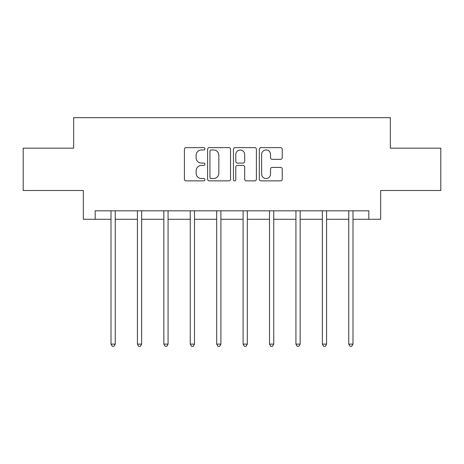 <?xml version="1.0" encoding="UTF-8"?>
<svg xmlns="http://www.w3.org/2000/svg" width="464" height="464" viewBox="0 0 464 464"><rect width="100%" height="100%" fill="white"/><g stroke="black" fill="none" stroke-linecap="round" stroke-linejoin="round"><path stroke-width="0.7" d="M204.908 148.787A1.166 1.166 0 0 0 203.742 147.622L186.081 147.622A1.665 1.665 0 0 0 184.417 149.286L184.417 179.208A1.665 1.665 0 0 0 186.081 180.867L203.742 180.867A1.166 1.166 0 0 0 204.908 179.707A1.166 1.166 0 0 0 203.742 178.541L201.457 178.541A5.319 5.319 0 0 1 196.139 173.223L196.139 170.729A5.319 5.319 0 0 1 201.457 165.41L203.742 165.41A1.166 1.166 0 0 0 204.908 164.244A1.166 1.166 0 0 0 203.742 163.084L201.457 163.084A5.319 5.319 0 0 1 196.139 157.766L196.139 155.272A5.319 5.319 0 0 1 201.457 149.953L203.742 149.953A1.166 1.166 0 0 0 204.908 148.787M280.581 159.343A1.665 1.665 0 0 0 282.24 157.679L282.24 149.286A1.665 1.665 0 0 0 280.581 147.622L260.965 147.622A1.665 1.665 0 0 0 259.301 149.286L259.301 179.208A1.665 1.665 0 0 0 260.965 180.867L280.581 180.867A1.665 1.665 0 0 0 282.24 179.208L282.24 169.064A1.665 1.665 0 0 0 280.581 167.405L272.182 167.405A1.665 1.665 0 0 0 270.524 169.064L270.524 174.093A4.449 4.449 0 0 1 266.075 178.541A4.449 4.449 0 0 1 261.626 174.093L261.626 154.396A4.449 4.449 0 0 1 266.075 149.953A4.449 4.449 0 0 1 270.524 154.396L270.524 157.679A1.665 1.665 0 0 0 272.182 159.343L280.581 159.343M95.172 219.281L95.172 210.813L368.828 210.813L368.828 219.281L380.683 219.281L380.683 190.495L440.8 190.495L440.8 148.161L390.334 148.161L390.334 117.676L73.666 117.676L73.666 148.161L23.2 148.161L23.2 190.495L83.317 190.495L83.317 219.281L111.006 219.281M230.544 149.286A1.665 1.665 0 0 0 228.885 147.622L209.27 147.622A1.665 1.665 0 0 0 207.605 149.286L207.605 179.208A1.665 1.665 0 0 0 209.27 180.867L228.885 180.867A1.665 1.665 0 0 0 230.544 179.208L230.544 149.286M235.115 147.622L254.73 147.622A1.665 1.665 0 0 1 256.395 149.286L256.395 179.208A1.665 1.665 0 0 1 254.73 180.867L246.338 180.867A1.665 1.665 0 0 1 244.673 179.208L244.673 167.069A1.665 1.665 0 0 0 243.014 165.41L237.446 165.41A1.665 1.665 0 0 0 235.782 167.069L235.782 179.707A1.166 1.166 0 0 1 234.616 180.867A1.166 1.166 0 0 1 233.456 179.707L233.456 149.286A1.665 1.665 0 0 1 235.115 147.622M115.24 219.281L137.419 219.281M141.653 219.281L163.838 219.281M168.072 219.281L190.257 219.281M194.491 219.281L216.676 219.281M220.91 219.281L243.09 219.281M247.324 219.281L269.509 219.281M273.743 219.281L295.928 219.281M300.162 219.281L322.347 219.281M326.581 219.281L348.76 219.281M352.994 219.281L368.828 219.281M211.097 149.953A1.166 1.166 0 0 0 209.937 151.113L209.937 177.376A1.166 1.166 0 0 0 211.097 178.541L213.51 178.541A5.319 5.319 0 0 0 218.828 173.223L218.828 155.272A5.319 5.319 0 0 0 213.51 149.953L211.097 149.953M244.673 154.483A4.449 4.449 0 0 0 240.23 150.034A4.449 4.449 0 0 0 235.782 154.483L235.782 161.42A1.665 1.665 0 0 0 237.446 163.084L243.014 163.084A1.665 1.665 0 0 0 244.673 161.42L244.673 154.483M115.461 210.813L115.362 211.062A1.694 1.694 0 0 0 115.24 211.694L115.24 344.12L111.006 344.12L111.006 211.694A1.694 1.694 0 0 0 110.884 211.062L110.78 210.813M115.24 344.12L113.97 346.324L112.276 346.324L111.006 344.12M141.88 210.813L141.775 211.062A1.694 1.694 0 0 0 141.653 211.694L141.653 344.12L137.419 344.12L137.419 211.694A1.694 1.694 0 0 0 137.298 211.062L137.199 210.813M141.653 344.12L140.383 346.324L138.69 346.324L137.419 344.12M168.293 210.813L168.194 211.062A1.694 1.694 0 0 0 168.072 211.694L168.072 344.12L163.838 344.12L163.838 211.694A1.694 1.694 0 0 0 163.717 211.062L163.618 210.813M168.072 344.12L166.802 346.324L165.109 346.324L163.838 344.12M194.712 210.813L194.613 211.062A1.694 1.694 0 0 0 194.491 211.694L194.491 344.12L190.257 344.12L190.257 211.694A1.694 1.694 0 0 0 190.136 211.062L190.037 210.813M194.491 344.12L193.221 346.324L191.528 346.324L190.257 344.12M221.131 210.813L221.032 211.062A1.694 1.694 0 0 0 220.91 211.694L220.91 344.12L216.676 344.12L216.676 211.694A1.694 1.694 0 0 0 216.555 211.062L216.45 210.813M220.91 344.12L219.64 346.324L217.947 346.324L216.676 344.12M247.55 210.813L247.445 211.062A1.694 1.694 0 0 0 247.324 211.694L247.324 344.12L243.09 344.12L243.09 211.694A1.694 1.694 0 0 0 242.968 211.062L242.869 210.813M247.324 344.12L246.053 346.324L244.36 346.324L243.09 344.12M273.963 210.813L273.864 211.062A1.694 1.694 0 0 0 273.743 211.694L273.743 344.12L269.509 344.12L269.509 211.694A1.694 1.694 0 0 0 269.387 211.062L269.288 210.813M273.743 344.12L272.472 346.324L270.779 346.324L269.509 344.12M300.382 210.813L300.283 211.062A1.694 1.694 0 0 0 300.162 211.694L300.162 344.12L295.928 344.12L295.928 211.694A1.694 1.694 0 0 0 295.806 211.062L295.707 210.813M300.162 344.12L298.891 346.324L297.198 346.324L295.928 344.12M326.801 210.813L326.702 211.062A1.694 1.694 0 0 0 326.581 211.694L326.581 344.12L322.347 344.12L322.347 211.694A1.694 1.694 0 0 0 322.225 211.062L322.12 210.813M326.581 344.12L325.31 346.324L323.617 346.324L322.347 344.12M353.22 210.813L353.116 211.062A1.694 1.694 0 0 0 352.994 211.694L352.994 344.12L348.76 344.12L348.76 211.694A1.694 1.694 0 0 0 348.638 211.062L348.539 210.813M352.994 344.12L351.724 346.324L350.03 346.324L348.76 344.12"/></g></svg>

